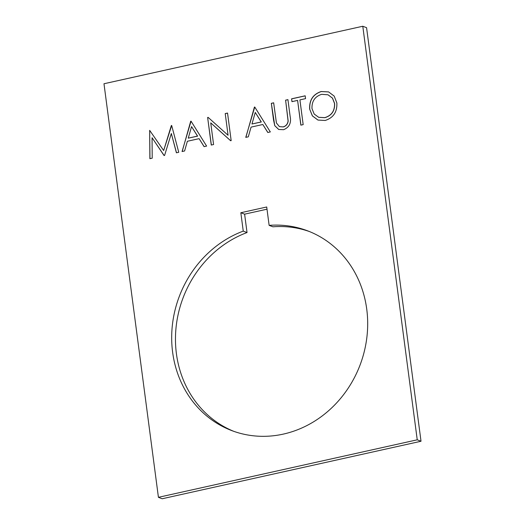 <?xml version="1.0" encoding="UTF-8"?>
<svg xmlns="http://www.w3.org/2000/svg" width="525" height="525" viewBox="0 0 525 525"><rect width="100%" height="100%" fill="white"/><g stroke="black" fill="none" stroke-linecap="round" stroke-linejoin="round"><path stroke-width="0.79" d="M240.831 212.737L266.713 206.988L269.135 225.369A106.838 96.672 110.7 0 1 307.532 230.803A106.838 96.672 110.7 0 1 366.739 309.146A106.838 96.672 110.7 0 1 329.529 409.9A106.838 96.672 110.7 0 1 231.84 430.625A106.838 96.672 110.7 0 1 172.633 352.275A106.838 96.672 110.7 0 1 243.252 231.118L240.831 212.737L244.617 214.167L247.032 232.549A106.838 96.672 -69.3 0 0 176.413 353.706A106.838 96.672 -69.3 0 0 233.737 431.314M269.135 225.369L272.915 226.8A106.838 96.672 -69.3 0 1 309.415 231.538M210.735 122.883L213.583 144.532L211.26 145.051L207.631 117.475L208.117 117.37L228.073 135.273L225.218 113.571L227.542 113.052L231.171 140.628L230.639 140.746L210.735 122.883L230.685 140.733M245.766 137.379L254.75 107.008L270.322 131.926L267.796 132.49L262.808 124.504L251.075 127.109L248.305 136.822L245.766 137.379M417.237 439.812L362.788 26.25L103.983 83.751L158.425 497.319L162.212 498.75L421.017 441.249L417.237 439.812L158.425 497.319M325.205 120.461L317.96 120.068L312.362 115.894L309.665 109.121C309.199 100.118 313.038 94.251 321.182 91.521L328.604 91.908L334.202 96.121L336.86 102.946C337.286 111.963 333.401 117.803 325.205 120.461M300.851 125.147L297.59 100.4L291.952 101.653L291.578 98.825L305.183 95.806L305.557 98.634L299.913 99.888L303.168 124.628L300.851 125.147M274.759 125.685L273.532 119.976L271.34 103.327L273.663 102.808L276.419 122.975L279.418 126.61L283.106 126.906C285.954 126.092 287.615 124.13 288.081 121.013L285.607 100.157L287.93 99.638L290.122 116.287C291.5 122.863 289.327 127.332 283.612 129.701L278.69 129.472L274.759 125.685L271.34 103.327M182.063 151.535L191.041 121.163L206.614 146.081L204.087 146.646L199.1 138.659L187.366 141.264L184.597 150.977L182.063 151.535M152.066 137.734L152.211 158.169L149.874 158.688L149.664 130.357L163.656 150.531L171.675 125.468L178.743 152.276L176.407 152.795L171.321 133.507L164.588 155.42L164.062 155.538L152.066 137.734L164.128 155.518M267.008 209.193L244.617 214.167M362.788 26.25L366.575 27.681L421.017 441.249M247.032 232.549L243.252 231.118M318.006 120.081L312.441 115.907L309.665 109.121M309.763 109.161C309.297 100.15 313.136 94.283 321.28 91.56L321.182 91.521M321.28 91.56L328.657 91.928M318.734 117.331L324.837 117.692C331.649 115.625 334.911 110.893 334.628 103.491L332.515 98.123L328.04 94.808M334.537 103.458L332.417 98.083L327.994 94.789L321.668 94.323C314.934 96.482 311.706 101.24 311.988 108.596L314.167 114.017L318.688 117.311L324.739 117.653C331.551 115.592 334.819 110.86 334.537 103.458L334.628 103.491M300.937 125.127L297.59 100.4M292.038 101.633L291.578 98.825M291.677 98.864L305.189 95.858M271.432 103.359L273.669 102.867M279.471 126.623L283.106 126.906M283.205 126.938C286.053 126.125 287.707 124.162 288.173 121.052L288.081 121.013M288.173 121.052L285.607 100.157M285.698 100.19L287.936 99.691M278.742 129.485L274.851 125.718M245.884 137.36L254.415 107.087M267.862 132.471L262.808 124.504M251.961 123.998L261.306 121.984L255.262 112.429L251.961 123.998L261.214 121.944L255.262 112.429M211.352 145.031L207.631 117.475M207.729 117.515L208.169 117.416M225.218 113.571L228.073 135.273M225.31 113.61L227.548 113.111M182.175 151.515L190.706 121.236M204.153 146.626L199.1 138.659M188.258 138.154L197.603 136.139L191.553 126.584L188.258 138.154L197.505 136.1L191.553 126.584M149.973 158.668L149.664 130.357M171.34 125.541L163.656 150.531M176.492 152.775L171.321 133.507"/></g></svg>
